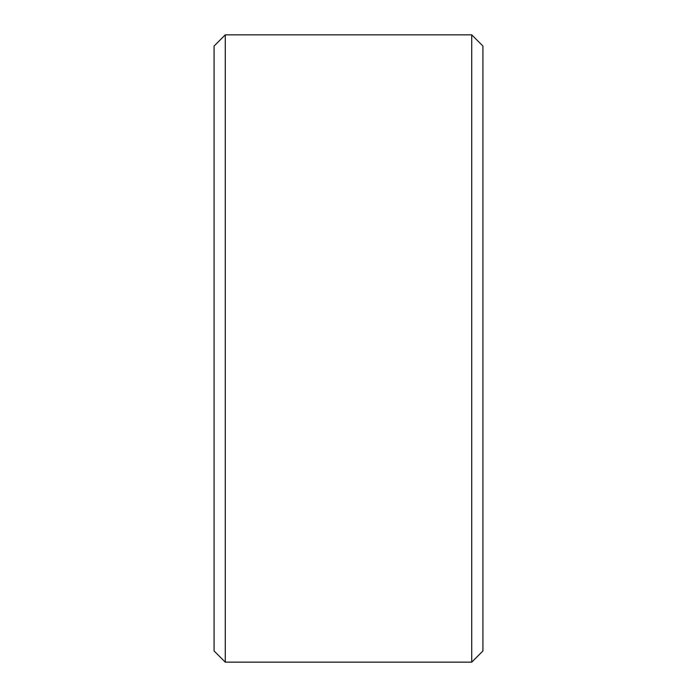 <?xml version="1.0" encoding="UTF-8"?>
<svg xmlns="http://www.w3.org/2000/svg" width="697" height="697" viewBox="0 0 697 697"><rect width="100%" height="100%" fill="white"/><g stroke="black" fill="none" stroke-linecap="round" stroke-linejoin="round"><path stroke-width="1.05" d="M482.925 46.054L482.925 650.946L471.721 662.15L471.721 34.85L482.925 46.054M225.279 662.15L214.075 650.946L214.075 46.054L225.279 34.85L225.279 662.15L471.721 662.15M225.279 34.85L471.721 34.85"/></g></svg>
